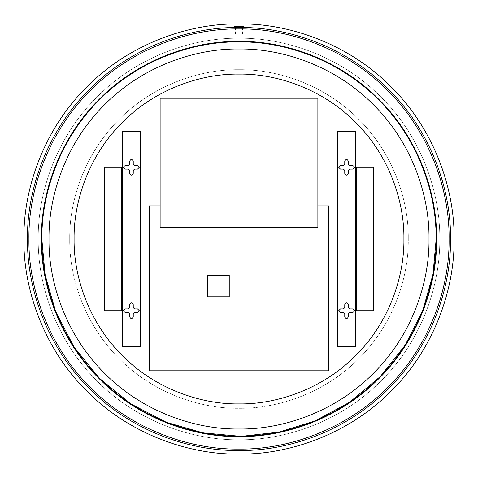 <?xml version="1.0" encoding="UTF-8"?>
<svg xmlns="http://www.w3.org/2000/svg" width="478" height="478" viewBox="0 0 478 478"><rect width="100%" height="100%" fill="white"/><g stroke="black" fill="none" stroke-linecap="round" stroke-linejoin="round"><path stroke-width="0.36" stroke-dasharray="2.39 1.79" d="M23.9 239C23.207 289.441 44.119 349.054 86.9 391.1C128.946 433.881 188.559 454.793 239 454.1C289.441 454.793 349.054 433.881 391.1 391.1C433.881 349.054 454.793 289.441 454.1 239C454.793 188.559 433.881 128.946 391.1 86.9C349.054 44.119 289.441 23.207 239 23.9C188.559 23.207 128.946 44.119 86.9 86.9C44.119 128.946 23.207 188.559 23.9 239M122.488 167.3L122.488 310.7L104.562 310.7L104.562 167.3L122.488 167.3M121.771 310.7L121.771 167.3M229.243 275.256L229.243 296.766L207.733 296.766L207.733 275.256L229.243 275.256M42.064 239C41.431 285.181 60.569 339.762 99.747 378.253C138.238 417.431 192.819 436.569 239 435.936C285.181 436.569 339.762 417.431 378.253 378.253C417.431 339.762 436.569 285.181 435.936 239C436.569 285.181 417.431 339.762 378.253 378.253C339.762 417.431 285.181 436.569 239 435.936C192.819 436.569 138.238 417.431 99.747 378.253C60.569 339.762 41.431 285.181 42.064 239C41.431 285.181 60.569 339.762 99.747 378.253C138.238 417.431 192.819 436.569 239 435.936C285.181 436.569 339.762 417.431 378.253 378.253C417.431 339.762 436.569 285.181 435.936 239C436.569 285.181 417.431 339.762 378.253 378.253C339.762 417.431 285.181 436.569 239 435.936C192.819 436.569 138.238 417.431 99.747 378.253C60.569 339.762 41.431 285.181 42.064 239C41.431 192.819 60.569 138.238 99.747 99.747C138.238 60.569 192.819 41.431 239 42.064C285.181 41.431 339.762 60.569 378.253 99.747C417.431 138.238 436.569 192.819 435.936 239C436.569 192.819 417.431 138.238 378.253 99.747C339.762 60.569 285.181 41.431 239 42.064C192.819 41.431 138.238 60.569 99.747 99.747C60.569 138.238 41.431 192.819 42.064 239C41.431 192.819 60.569 138.238 99.747 99.747C138.238 60.569 192.819 41.431 239 42.064C285.181 41.431 339.762 60.569 378.253 99.747C417.431 138.238 436.569 192.819 435.936 239C436.569 192.819 417.431 138.238 378.253 99.747C339.762 60.569 285.181 41.431 239 42.064C192.819 41.431 138.238 60.569 99.747 99.747C60.569 138.238 41.431 192.819 42.064 239M239 436.175L243.398 436.127M429.005 239C429.614 194.444 411.146 141.787 373.354 104.646C336.213 66.854 283.556 48.386 239 48.995C194.444 48.386 141.787 66.854 104.646 104.646C66.854 141.787 48.386 194.444 48.995 239C48.386 283.556 66.854 336.213 104.646 373.354C141.787 411.146 194.444 429.614 239 429.005C283.556 429.614 336.213 411.146 373.354 373.354C411.146 336.213 429.614 283.556 429.005 239M41.825 239C41.192 285.235 60.359 339.882 99.573 378.427C138.118 417.641 192.765 436.808 239 436.175C285.235 436.808 339.882 417.641 378.427 378.427C417.641 339.882 436.808 285.235 436.175 239C436.808 285.235 417.641 339.882 378.427 378.427C339.882 417.641 285.235 436.808 239 436.175C192.765 436.808 138.118 417.641 99.573 378.427C60.359 339.882 41.192 285.235 41.825 239C41.192 192.765 60.359 138.118 99.573 99.573C138.118 60.359 192.765 41.192 239 41.825C285.235 41.192 339.882 60.359 378.427 99.573C417.641 138.118 436.808 192.765 436.175 239C436.808 192.765 417.641 138.118 378.427 99.573C339.882 60.359 285.235 41.192 239 41.825C192.765 41.192 138.118 60.359 99.573 99.573C60.359 138.118 41.192 192.765 41.825 239C41.192 192.765 60.359 138.118 99.573 99.573C138.118 60.359 192.765 41.192 239 41.825C285.235 41.192 339.882 60.359 378.427 99.573C417.641 138.118 436.808 192.765 436.175 239C436.808 285.235 417.641 339.882 378.427 378.427C339.882 417.641 285.235 436.808 239 436.175C192.765 436.808 138.118 417.641 99.573 378.427C60.359 339.882 41.192 285.235 41.825 239C41.192 192.765 60.359 138.118 99.573 99.573C138.118 60.359 192.765 41.192 239 41.825C285.235 41.192 339.882 60.359 378.427 99.573C417.641 138.118 436.808 192.765 436.175 239M436.103 239C436.737 285.223 417.581 339.846 378.373 378.373C339.846 417.581 285.223 436.737 239 436.103C192.777 436.737 138.154 417.581 99.627 378.373C60.419 339.846 41.263 285.223 41.897 239C41.263 285.223 60.419 339.846 99.627 378.373C138.154 417.581 192.777 436.737 239 436.103C285.223 436.737 339.846 417.581 378.373 378.373C417.581 339.846 436.737 285.223 436.103 239C436.737 192.777 417.581 138.154 378.373 99.627C339.846 60.419 285.223 41.263 239 41.897C192.777 41.263 138.154 60.419 99.627 99.627C60.419 138.154 41.263 192.777 41.897 239C41.263 192.777 60.419 138.154 99.627 99.627C138.154 60.419 192.777 41.263 239 41.897C285.223 41.263 339.846 60.419 378.373 99.627C417.581 138.154 436.737 192.777 436.103 239M373.438 167.3L373.438 310.7L355.513 310.7L355.513 167.3L373.438 167.3M356.23 167.3L356.23 310.7M317.87 98.223L317.87 227.283L160.13 227.283L160.13 98.223L317.87 98.223M239 26.421C242.573 26.421 242.573 26.421 239 26.421C242.573 26.421 242.573 26.421 239 26.421C243.093 26.421 243.093 26.421 239 26.421C234.907 26.421 234.907 26.421 239 26.421C235.427 26.421 235.427 26.421 239 26.421C235.427 26.421 235.427 26.421 239 26.421M239 27.485C232.762 27.485 232.762 27.485 239 27.485C234.375 27.485 234.375 27.485 239 27.485C234.375 27.485 234.375 27.485 239 27.485C243.625 27.485 243.625 27.485 239 27.485C243.625 27.485 243.625 27.485 239 27.485C245.238 27.485 245.238 27.485 239 27.485M239 36.089C234.375 36.089 234.375 36.089 239 36.089C234.375 36.089 234.375 36.089 239 36.089C243.625 36.089 243.625 36.089 239 36.089C243.625 36.089 243.625 36.089 239 36.089M328.625 205.869L328.625 370.779L149.375 370.779L149.375 205.869L328.625 205.869M317.87 205.869L160.13 205.869M403.91 239C404.442 200.33 388.411 154.627 355.608 122.392C323.373 89.589 277.67 73.558 239 74.09C200.33 73.558 154.627 89.589 122.392 122.392C89.589 154.627 73.558 200.33 74.09 239C73.558 277.67 89.589 323.373 122.392 355.608C154.627 388.411 200.33 404.442 239 403.91C277.67 404.442 323.373 388.411 355.608 355.608C388.411 323.373 404.442 277.67 403.91 239M449.081 239C449.756 189.736 429.334 131.516 387.55 90.45C346.484 48.666 288.264 28.244 239 28.919C189.736 28.244 131.516 48.666 90.45 90.45C48.666 131.516 28.244 189.736 28.919 239C28.244 189.736 48.666 131.516 90.45 90.45C131.516 48.666 189.736 28.244 239 28.919C288.264 28.244 346.484 48.666 387.55 90.45C429.334 131.516 449.756 189.736 449.081 239C449.756 189.736 429.334 131.516 387.55 90.45C346.484 48.666 288.264 28.244 239 28.919C189.736 28.244 131.516 48.666 90.45 90.45C48.666 131.516 28.244 189.736 28.919 239C28.244 288.264 48.666 346.484 90.45 387.55C131.516 429.334 189.736 449.756 239 449.081C288.264 449.756 346.484 429.334 387.55 387.55C429.334 346.484 449.756 288.264 449.081 239C449.756 288.264 429.334 346.484 387.55 387.55C346.484 429.334 288.264 449.756 239 449.081C189.736 449.756 131.516 429.334 90.45 387.55C48.666 346.484 28.244 288.264 28.919 239C28.244 288.264 48.666 346.484 90.45 387.55C131.516 429.334 189.736 449.756 239 449.081C288.264 449.756 346.484 429.334 387.55 387.55C429.334 346.484 449.756 288.264 449.081 239M27.485 239C26.804 288.598 47.364 347.219 89.434 388.566C130.781 430.636 189.402 451.196 239 450.515C288.598 451.196 347.219 430.636 388.566 388.566C430.636 347.219 451.196 288.598 450.515 239C451.196 189.402 430.636 130.781 388.566 89.434C347.219 47.364 288.598 26.804 239 27.485C189.402 26.804 130.781 47.364 89.434 89.434C47.364 130.781 26.804 189.402 27.485 239M38.24 239C37.595 191.923 57.109 136.284 97.04 97.04C136.284 57.109 191.923 37.595 239 38.24C286.077 37.595 341.716 57.109 380.96 97.04C420.891 136.284 440.405 191.923 439.76 239C440.405 191.923 420.891 136.284 380.96 97.04C341.716 57.109 286.077 37.595 239 38.24C191.923 37.595 136.284 57.109 97.04 97.04C57.109 136.284 37.595 191.923 38.24 239C37.595 286.077 57.109 341.716 97.04 380.96C136.284 420.891 191.923 440.405 239 439.76C286.077 440.405 341.716 420.891 380.96 380.96C420.891 341.716 440.405 286.077 439.76 239C440.405 191.923 420.891 136.284 380.96 97.04C341.716 57.109 286.077 37.595 239 38.24C191.923 37.595 136.284 57.109 97.04 97.04C57.109 136.284 37.595 191.923 38.24 239C37.595 191.923 57.109 136.284 97.04 97.04C136.284 57.109 191.923 37.595 239 38.24C286.077 37.595 341.716 57.109 380.96 97.04C420.891 136.284 440.405 191.923 439.76 239C440.405 286.077 420.891 341.716 380.96 380.96C341.716 420.891 286.077 440.405 239 439.76C191.923 440.405 136.284 420.891 97.04 380.96C57.109 341.716 37.595 286.077 38.24 239C37.595 286.077 57.109 341.716 97.04 380.96C136.284 420.891 191.923 440.405 239 439.76C286.077 440.405 341.716 420.891 380.96 380.96C420.891 341.716 440.405 286.077 439.76 239C440.405 286.077 420.891 341.716 380.96 380.96C341.716 420.891 286.077 440.405 239 439.76C191.923 440.405 136.284 420.891 97.04 380.96C57.109 341.716 37.595 286.077 38.24 239M408.284 239C408.827 278.698 392.372 325.614 358.703 358.703C325.614 392.372 278.698 408.827 239 408.284C199.302 408.827 152.386 392.372 119.297 358.703C85.628 325.614 69.173 278.698 69.716 239C69.173 278.698 85.628 325.614 119.297 358.703C152.386 392.372 199.302 408.827 239 408.284C278.698 408.827 325.614 392.372 358.703 358.703C392.372 325.614 408.827 278.698 408.284 239C408.827 199.302 392.372 152.386 358.703 119.297C325.614 85.628 278.698 69.173 239 69.716C199.302 69.173 152.386 85.628 119.297 119.297C85.628 152.386 69.173 199.302 69.716 239C69.173 199.302 85.628 152.386 119.297 119.297C152.386 85.628 199.302 69.173 239 69.716C278.698 69.173 325.614 85.628 358.703 119.297C392.372 152.386 408.827 199.302 408.284 239M139.337 167.3L137.544 169.093L134.557 169.093L133.243 170.407L133.243 173.394C132.048 175.707 130.853 175.707 129.657 173.394L129.657 170.407L128.343 169.093L125.356 169.093C123.043 167.898 123.043 166.703 125.356 165.508L128.343 165.508L129.657 164.193L129.657 161.206C130.853 158.893 132.048 158.893 133.243 161.206L133.243 164.193L134.557 165.508L137.544 165.508L139.337 167.3M139.337 310.7L137.544 312.493L134.557 312.493L133.243 313.807L133.243 316.795C132.048 319.107 130.853 319.107 129.657 316.795L129.657 313.807L128.343 312.493L125.356 312.493C123.043 311.298 123.043 310.103 125.356 308.908L128.343 308.908L129.657 307.593L129.657 304.606C130.853 302.293 132.048 302.293 133.243 304.606L133.243 307.593L134.557 308.908L137.544 308.908L139.337 310.7M122.488 131.45L122.488 346.55L140.412 346.55L140.412 131.45L122.488 131.45M338.663 167.3L340.455 169.093L343.443 169.093L344.757 170.407L344.757 173.394C345.953 175.707 347.148 175.707 348.343 173.394L348.343 170.407L349.657 169.093L352.645 169.093C354.957 167.898 354.957 166.703 352.645 165.508L349.657 165.508L348.343 164.193L348.343 161.206C347.148 158.893 345.953 158.893 344.757 161.206L344.757 164.193L343.443 165.508L340.455 165.508L338.663 167.3M338.663 310.7L340.455 312.493L343.443 312.493L344.757 313.807L344.757 316.795C345.953 319.107 347.148 319.107 348.343 316.795L348.343 313.807L349.657 312.493L352.645 312.493C354.957 311.298 354.957 310.103 352.645 308.908L349.657 308.908L348.343 307.593L348.343 304.606C347.148 302.293 345.953 302.293 344.757 304.606L344.757 307.593L343.443 308.908L340.455 308.908L338.663 310.7M355.513 131.45L355.513 346.55L337.588 346.55L337.588 131.45L355.513 131.45M41.927 239C41.293 285.211 60.449 339.834 99.645 378.355C138.166 417.551 192.789 436.707 239 436.073C285.211 436.707 339.834 417.551 378.355 378.355C417.551 339.834 436.707 285.211 436.073 239C436.707 285.211 417.551 339.834 378.355 378.355C339.834 417.551 285.211 436.707 239 436.073C192.789 436.707 138.166 417.551 99.645 378.355C60.449 339.834 41.293 285.211 41.927 239C41.293 192.789 60.449 138.166 99.645 99.645C138.166 60.449 192.789 41.293 239 41.927C285.211 41.293 339.834 60.449 378.355 99.645C417.551 138.166 436.707 192.789 436.073 239C436.707 192.789 417.551 138.166 378.355 99.645C339.834 60.449 285.211 41.293 239 41.927C192.789 41.293 138.166 60.449 99.645 99.645C60.449 138.166 41.293 192.789 41.927 239M239 26.774C232.87 26.774 232.87 26.774 239 26.774C245.13 26.774 245.13 26.774 239 26.774M239 26.905C232.762 26.905 232.762 26.905 239 26.905C245.238 26.905 245.238 26.905 239 26.905M242.173 26.421L241.772 26.421M235.415 27.515L235.415 36.089M242.585 27.515L242.585 36.089M235.827 26.421L236.228 26.421"/><path stroke-width="0.72" d="M454.1 239C454.793 289.441 433.881 349.054 391.1 391.1C349.054 433.881 289.441 454.793 239 454.1C188.559 454.793 128.946 433.881 86.9 391.1C44.119 349.054 23.207 289.441 23.9 239C23.207 188.559 44.119 128.946 86.9 86.9C128.946 44.119 188.559 23.207 239 23.9C289.441 23.207 349.054 44.119 391.1 86.9C433.881 128.946 454.793 188.559 454.1 239M122.488 310.7L122.488 167.3L104.562 167.3L104.562 310.7L122.488 310.7M121.771 167.3L121.771 310.7M229.243 296.766L229.243 275.256L207.733 275.256L207.733 296.766L229.243 296.766M243.398 436.127L278.907 432.094L315.002 420.939L349.538 402.279L380.225 376.598L405.069 345.301L422.779 310.437L432.99 274.306L436.175 239C436.808 285.235 417.641 339.882 378.427 378.427C339.882 417.641 285.235 436.808 239 436.175C192.765 436.808 138.118 417.641 99.573 378.427C60.359 339.882 41.192 285.235 41.825 239L45.117 274.88L55.669 311.578L73.965 346.897L99.573 378.427L131.103 404.035L166.422 422.331L203.12 432.883L239 436.175M48.995 239C48.386 194.444 66.854 141.787 104.646 104.646C141.787 66.854 194.444 48.386 239 48.995C283.556 48.386 336.213 66.854 373.354 104.646C411.146 141.787 429.614 194.444 429.005 239C429.614 283.556 411.146 336.213 373.354 373.354C336.213 411.146 283.556 429.614 239 429.005C194.444 429.614 141.787 411.146 104.646 373.354C66.854 336.213 48.386 283.556 48.995 239M41.383 239C40.75 285.342 59.959 340.109 99.269 378.731C137.891 418.041 192.658 437.25 239 436.617C285.342 437.25 340.109 418.041 378.731 378.731C418.041 340.109 437.25 285.342 436.617 239C437.25 192.658 418.041 137.891 378.731 99.269C340.109 59.959 285.342 40.75 239 41.383C192.658 40.75 137.891 59.959 99.269 99.269C59.959 137.891 40.75 192.658 41.383 239M436.175 239C436.808 192.765 417.641 138.118 378.427 99.573C339.882 60.359 285.235 41.192 239 41.825C192.765 41.192 138.118 60.359 99.573 99.573C60.359 138.118 41.192 192.765 41.825 239M373.438 310.7L373.438 167.3L355.513 167.3L355.513 310.7L373.438 310.7M356.23 310.7L356.23 167.3M317.87 227.283L317.87 98.223L160.13 98.223L160.13 227.283L317.87 227.283M239 26.421C243.093 26.421 243.093 26.421 239 26.421C234.907 26.421 234.907 26.421 239 26.421M239 27.485C232.762 27.485 232.762 27.485 239 27.485C245.238 27.485 245.238 27.485 239 27.485M160.13 205.869L149.375 205.869L149.375 370.779L328.625 370.779L328.625 205.869L317.87 205.869M74.09 239C73.558 200.33 89.589 154.627 122.392 122.392C154.627 89.589 200.33 73.558 239 74.09C277.67 73.558 323.373 89.589 355.608 122.392C388.411 154.627 404.442 200.33 403.91 239C404.442 277.67 388.411 323.373 355.608 355.608C323.373 388.411 277.67 404.442 239 403.91C200.33 404.442 154.627 388.411 122.392 355.608C89.589 323.373 73.558 277.67 74.09 239M28.919 239C28.244 189.736 48.666 131.516 90.45 90.45C131.516 48.666 189.736 28.244 239 28.919C288.264 28.244 346.484 48.666 387.55 90.45C429.334 131.516 449.756 189.736 449.081 239C449.756 288.264 429.334 346.484 387.55 387.55C346.484 429.334 288.264 449.756 239 449.081C189.736 449.756 131.516 429.334 90.45 387.55C48.666 346.484 28.244 288.264 28.919 239M450.515 239C451.196 288.598 430.636 347.219 388.566 388.566C347.219 430.636 288.598 451.196 239 450.515C189.402 451.196 130.781 430.636 89.434 388.566C47.364 347.219 26.804 288.598 27.485 239C26.804 189.402 47.364 130.781 89.434 89.434C130.781 47.364 189.402 26.804 239 27.485C288.598 26.804 347.219 47.364 388.566 89.434C430.636 130.781 451.196 189.402 450.515 239M137.544 169.093L139.337 167.3L137.544 165.508L134.557 165.508L133.243 164.193L133.243 161.206C132.048 158.893 130.853 158.893 129.657 161.206L129.657 164.193L128.343 165.508L125.356 165.508C123.043 166.703 123.043 167.898 125.356 169.093L128.343 169.093L129.657 170.407L129.657 173.394C130.853 175.707 132.048 175.707 133.243 173.394L133.243 170.407L134.557 169.093L137.544 169.093M137.544 312.493L139.337 310.7L137.544 308.908L134.557 308.908L133.243 307.593L133.243 304.606C132.048 302.293 130.853 302.293 129.657 304.606L129.657 307.593L128.343 308.908L125.356 308.908C123.043 310.103 123.043 311.298 125.356 312.493L128.343 312.493L129.657 313.807L129.657 316.795C130.853 319.107 132.048 319.107 133.243 316.795L133.243 313.807L134.557 312.493L137.544 312.493M122.488 346.55L122.488 131.45L140.412 131.45L140.412 346.55L122.488 346.55M340.455 169.093L338.663 167.3L340.455 165.508L343.443 165.508L344.757 164.193L344.757 161.206C345.953 158.893 347.148 158.893 348.343 161.206L348.343 164.193L349.657 165.508L352.645 165.508C354.957 166.703 354.957 167.898 352.645 169.093L349.657 169.093L348.343 170.407L348.343 173.394C347.148 175.707 345.953 175.707 344.757 173.394L344.757 170.407L343.443 169.093L340.455 169.093M340.455 312.493L338.663 310.7L340.455 308.908L343.443 308.908L344.757 307.593L344.757 304.606C345.953 302.293 347.148 302.293 348.343 304.606L348.343 307.593L349.657 308.908L352.645 308.908C354.957 310.103 354.957 311.298 352.645 312.493L349.657 312.493L348.343 313.807L348.343 316.795C347.148 319.107 345.953 319.107 344.757 316.795L344.757 313.807L343.443 312.493L340.455 312.493M355.513 346.55L355.513 131.45L337.588 131.45L337.588 346.55L355.513 346.55M239 26.774C232.87 26.774 232.87 26.774 239 26.774C245.13 26.774 245.13 26.774 239 26.774M239 26.905C232.762 26.905 232.762 26.905 239 26.905C245.238 26.905 245.238 26.905 239 26.905M235.827 26.421L234.244 26.774L234.16 27.485M242.173 26.421L243.756 26.774L243.84 27.485"/></g></svg>
